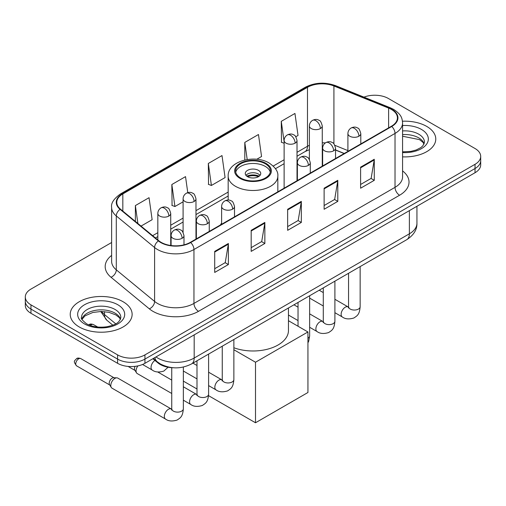 <?xml version="1.0" encoding="UTF-8"?>
<svg xmlns="http://www.w3.org/2000/svg" width="506" height="506" viewBox="0 0 506 506"><rect width="100%" height="100%" fill="white"/><g stroke="black" fill="none" stroke-linecap="round" stroke-linejoin="round"><path stroke-width="0.76" d="M221.615 223.102A34.174 19.728 0 0 0 220.407 224.98M344.131 153.546L335.541 150.073M173.28 367.754A19.342 11.17 180 0 1 158.062 362.998L152.882 358.729M111.624 242.507L30.967 289.078A19.342 11.17 0 0 0 25.3 296.971L25.3 305.396A19.342 11.17 0 0 0 30.967 313.296L117.588 363.308A19.342 11.17 0 0 0 144.944 363.308L475.033 172.729A19.342 11.17 0 0 0 480.7 164.836L480.7 160.623A19.342 11.17 0 0 1 475.033 168.523A19.342 11.17 0 0 0 480.7 160.623L480.7 156.411A19.342 11.17 0 0 0 475.033 148.517L388.412 98.506A19.342 11.17 0 0 0 363.953 97.127M25.3 296.971A19.342 11.17 0 0 0 30.967 304.871L117.588 354.883A19.342 11.17 0 0 0 144.944 354.883L144.944 359.096L475.033 168.523L144.944 359.096A19.342 11.17 0 0 1 117.588 359.096A19.342 11.17 0 0 0 144.944 359.096L144.944 363.308M30.967 304.871L30.967 309.084L117.588 359.096L30.967 309.084A19.342 11.17 0 0 1 25.3 301.184A19.342 11.17 0 0 0 30.967 309.084L30.967 313.296M426.71 126.405A30.948 17.868 0 0 0 402.466 121.225A30.948 17.868 0 0 1 426.71 126.405A30.948 17.868 0 0 1 435.774 139.042A30.948 17.868 0 0 0 426.71 126.405M123.059 301.715A30.948 17.868 0 0 0 89.334 297.838A30.948 17.868 0 0 0 70.226 314.346A30.948 17.868 0 0 0 79.29 326.984A30.948 17.868 0 0 0 113.021 330.854A30.948 17.868 0 0 0 132.129 314.346A30.948 17.868 0 0 0 123.059 301.715A30.948 17.868 0 0 0 89.334 297.838A30.948 17.868 0 0 0 70.226 314.346A30.948 17.868 0 0 0 79.29 326.984A30.948 17.868 0 0 0 113.021 330.854A30.948 17.868 0 0 0 132.129 314.346A30.948 17.868 0 0 0 123.059 301.715M391.372 109.422A20.632 11.91 180 0 1 397.419 117.847A20.632 11.91 180 0 1 391.372 126.272L190.313 242.355A20.632 11.91 180 0 1 158.821 240.761L120.517 209.18A20.632 11.91 180 0 1 116.785 202.349A20.632 11.91 180 0 1 122.825 193.924L307.49 87.31A20.632 11.91 180 0 1 333.916 85.976L388.621 108.088A20.632 11.91 180 0 1 391.372 109.422M391.739 109.214A21.151 12.207 0 0 0 388.912 107.848L334.207 85.735A21.151 12.207 0 0 0 307.123 87.102L122.465 193.716A21.151 12.207 0 0 0 120.093 209.351L158.397 240.932A21.151 12.207 0 0 0 190.673 242.564L391.739 126.481A21.151 12.207 0 0 0 391.739 109.214M214.702 251.381L214.702 272.443L228.383 264.543L228.383 243.487L214.702 251.381M214.702 268.705L225.24 262.62L228.326 244.189A5.161 2.979 -120 0 0 228.383 243.487M225.145 262.677L228.383 264.543M251.178 230.325L251.178 251.381L264.853 243.487L264.853 222.431L251.178 230.325M251.178 247.649L261.71 241.564L264.796 223.127A5.161 2.979 -120 0 0 264.853 222.431M261.621 241.621L264.853 243.487M360.601 167.151L360.601 188.213L374.276 180.313L374.276 159.257L360.601 167.151M360.601 184.475L371.132 178.39L374.219 159.953A5.161 2.979 -120 0 0 374.276 159.257M371.037 178.447L374.276 180.313M324.125 188.207L324.125 209.269L337.799 201.369L337.799 180.313L324.125 188.207M324.125 205.531L334.656 199.453L337.749 181.015A5.161 2.979 -120 0 0 337.799 180.313M334.567 199.503L337.799 201.369M287.648 209.269L287.648 230.325L301.329 222.431L301.329 201.369L287.648 209.269M287.648 226.587L298.186 220.508L301.272 202.071A5.161 2.979 -120 0 0 301.329 201.369M298.091 220.559L301.329 222.431M402.574 156.86A30.948 17.868 0 0 0 435.774 139.042A30.948 17.868 0 0 1 402.574 156.86M144.944 354.883L475.033 164.311A19.342 11.17 0 0 0 480.7 156.411M141.035 226.1L152.135 219.686L149.049 197.688L135.374 205.581L135.374 221.432M256.763 159.282L261.558 156.512L258.471 134.514L244.796 142.407L244.796 160.004M295.801 136.746L298.034 135.456L294.947 113.452L281.266 121.351L281.488 142.281M187.77 192.641L185.525 176.626L171.844 184.526L172.065 205.455M208.32 163.47L211.407 185.468L225.088 177.574L221.995 155.57L208.32 163.47L208.542 184.399M211.407 185.468L208.32 184.317M244.796 142.407L247.2 159.542M284.119 143.268L281.266 142.199M281.266 121.351L284.119 141.68M171.844 184.526L174.931 206.524L183.09 201.818M174.931 206.524L171.844 205.373M135.374 205.581L137.885 223.507M265.308 163.78A17.406 10.05 0 0 0 246.34 161.604A17.406 10.05 0 0 0 235.594 170.889A17.406 10.05 0 0 0 240.692 177.998A17.406 10.05 0 0 0 259.66 180.174A17.406 10.05 0 0 0 270.406 170.889A17.406 10.05 0 0 0 265.308 163.78M270.261 172.204A17.406 10.05 0 0 0 265.308 166.417A17.406 10.05 0 0 0 247.409 164.001A17.406 10.05 0 0 0 235.739 172.204M233.867 347.748A35.464 20.474 0 0 0 270.014 348.476A35.464 20.474 0 0 0 288.464 330.513L288.464 307.977M258.471 170.364A7.735 4.465 0 0 0 250.04 169.396A7.735 4.465 0 0 0 245.265 173.52A7.735 4.465 0 0 0 247.529 176.683A7.735 4.465 0 0 0 255.96 177.65A7.735 4.465 0 0 0 260.735 173.52A7.735 4.465 0 0 0 258.471 170.364M260.046 175.361A7.735 4.465 0 0 0 258.471 174.045A7.735 4.465 0 0 0 245.954 175.361M246.751 176.151A10.316 5.958 180 0 1 258.8 175.968L258.8 176.48M247.592 176.72A9.026 5.212 180 0 1 257.864 176.499L258.8 175.968M257.712 177.062L257.864 176.499M255.505 422.769L255.505 362.226L307.939 331.961L307.939 392.498L255.505 422.769L208.542 395.654M196.998 388.994L183.349 381.113M255.505 362.226L233.867 349.735M288.464 320.715L307.939 331.961M171.743 393.485L137.259 373.573A5.8 3.352 -60 0 1 136.531 372.859A5.8 3.352 -60 0 1 136.057 370.917A5.8 3.352 -60 0 1 137.898 365.901M136.531 372.859L134.805 370.082A4.193 2.422 -60 0 1 134.463 368.678A4.193 2.422 -60 0 1 135.013 366.369M110.795 385.496A5.8 3.352 -60 0 1 114.9 378.393A5.8 3.352 -60 0 1 116.816 377.837A5.8 3.352 -60 0 1 117.803 378.102L171.325 409.006A5.8 3.352 -60 0 0 168.681 409.152A5.8 3.352 -60 0 0 168.428 409.297A5.8 3.352 -60 0 0 164.633 414.408A5.8 3.352 -60 0 0 165.525 419.057L111.997 388.153A5.8 3.352 -60 0 1 111.276 387.438A5.8 3.352 -60 0 1 110.795 385.496M111.276 387.438L109.543 384.661A4.193 2.422 -60 0 1 109.201 383.263A4.193 2.422 -60 0 1 112.168 378.127A4.193 2.422 -60 0 1 113.553 377.723L116.816 377.837M158.062 362.422L158.062 362.998M155.981 356.939A25.793 14.889 0 0 0 157.714 358.046A25.793 14.889 0 0 0 194.184 358.046L409.379 233.804A25.793 14.889 0 0 0 416.938 223.272C417.121 229.673 413.718 235.151 406.71 239.705L191.515 363.947A12.897 7.445 60 0 0 194.184 358.046L194.184 334.877M409.379 210.635L409.379 233.804A12.897 7.445 60 0 1 406.71 239.705M154.937 357.54A12.897 8.627 129.5 0 0 157.183 361.733L153.267 358.501M475.033 172.729L475.033 164.311M117.588 363.308L117.588 354.883M101.636 311.481A25.793 14.889 0 0 0 104.502 314.561L104.502 311.633M112.857 325.187L106.861 320.241A12.897 8.627 129.5 0 1 104.502 314.561L115.741 323.834M402.574 170.908A32.239 18.614 180 0 1 399.582 195.24L198.516 311.323A6.445 3.725 60 0 1 193.956 303.423L395.022 187.34A25.793 14.889 0 0 0 402.574 176.809L402.574 122.901A25.793 14.889 180 0 1 395.022 133.432A6.445 3.725 -120 0 0 391.739 126.481M198.516 311.323A32.239 18.614 180 0 1 152.926 311.323A32.239 18.614 180 0 1 149.314 308.837L111.01 277.25A32.239 18.614 180 0 1 111.624 255.41M157.486 303.423A25.793 14.889 0 0 0 193.956 303.423L193.956 249.515A25.793 14.889 180 0 1 154.596 247.523L116.291 215.942A25.793 14.889 180 0 1 111.624 207.403L111.624 261.311A25.793 14.889 0 0 0 116.291 269.85L154.596 301.437A25.793 14.889 0 0 0 157.486 303.423M402.574 122.901C402.156 118.474 401.745 114.786 393.687 109.422L390.297 107.778A6.445 3.017 112 0 0 388.912 107.848M390.297 107.778L335.592 85.659C324.909 81.883 314.77 82.434 305.175 87.31A6.445 3.725 60 0 1 307.123 87.102M122.465 193.716A6.445 3.725 -120 0 0 120.517 193.918C113.825 198.731 110.858 203.229 111.624 207.403M120.093 209.351A6.445 4.314 129.5 0 0 116.291 215.942L116.291 269.85A6.445 4.314 -50.5 0 1 111.01 277.25M335.592 85.659A6.445 3.017 112 0 0 334.207 85.735M158.397 240.932A6.445 4.314 129.5 0 0 154.596 247.523L154.596 301.437A6.445 4.314 -50.5 0 1 149.314 308.837M190.673 242.564A6.445 3.725 60 0 1 193.956 249.515L395.022 133.432L395.022 187.34A6.445 3.725 60 0 0 399.582 195.24M122.825 193.924L122.825 211.084M388.621 108.088L388.621 127.86M333.916 85.976L333.916 143.887M347.907 150.598L334.883 145.33M325.333 142.932A20.632 11.91 0 0 0 322.271 142.787M309.381 145.311A20.632 11.91 0 0 0 307.49 146.272L297.016 152.319M307.49 87.31L307.49 146.272A11.606 6.698 60 0 1 305.086 151.585L297.016 156.246M284.119 159.763L273.234 166.05M228.174 192.065L195.98 210.654M183.09 218.099L170.724 225.233M157.828 232.678L152.648 235.669M344.27 153.463L336.218 150.212A11.606 5.433 -68 0 1 335.541 149.808M287.648 209.933L301.272 202.071M324.125 188.877L337.749 181.015M360.601 167.821L374.219 159.953M251.178 230.995L264.796 223.127M214.702 252.051L228.326 244.189M424.148 143.818A19.652 11.347 0 0 0 418.721 137.86A19.652 11.347 0 0 0 402.574 134.609M402.574 151.838L410.828 151.408L416.166 150.004L420.828 147.613L422.864 145.823L424.477 142.199A19.652 11.347 0 0 0 418.721 134.172A19.652 11.347 0 0 0 402.574 130.927M402.574 152.559A23.523 13.58 0 0 0 426.096 144.83A23.523 13.58 0 0 0 421.454 129.435A23.523 13.58 0 0 0 402.574 125.52M240.008 178.39A18.374 10.607 0 0 0 265.992 178.39A18.374 10.607 0 0 0 265.992 163.387A18.374 10.607 0 0 0 240.008 163.387A18.374 10.607 0 0 0 240.008 178.39M277.826 191.831L277.826 176.151A24.826 14.332 180 0 1 262.5 189.396A24.826 14.332 180 0 1 235.448 186.29A24.826 14.332 180 0 1 228.174 176.151L228.174 200.053M120.504 319.128A19.652 11.347 0 0 0 115.077 313.17A19.652 11.347 0 0 0 95.343 310.355A19.652 11.347 0 0 0 81.852 319.128M115.077 309.482A19.652 11.347 0 0 0 93.654 307.022A19.652 11.347 0 0 0 81.523 317.509C80.498 318.116 82.149 320.197 86.482 323.758C92.149 326.857 99.049 327.844 107.183 326.718C114.388 324.96 119.327 323.524 120.833 317.509A19.652 11.347 0 0 0 115.077 309.482M84.546 323.948A23.523 13.58 0 0 0 117.809 323.948A23.523 13.58 0 0 0 117.809 304.745A23.523 13.58 0 0 0 84.546 304.745A23.523 13.58 0 0 0 84.546 323.948M358.912 136.222A6.445 3.725 0 0 0 360.797 133.59C359.779 129.865 358.76 128.031 357.742 128.107C355.87 126.791 353.669 126.753 351.126 128.005A6.445 3.725 60 0 1 354.352 128.328A6.445 3.725 -120 0 1 358.912 136.222A6.445 3.725 0 0 1 349.791 136.222A6.445 3.725 0 0 1 347.907 133.59C348.002 131.149 349.077 129.283 351.126 128.005M334.896 312.689L342.334 316.977A5.8 3.352 -60 0 1 341.442 312.328A5.8 3.352 -60 0 1 345.231 307.218A5.8 3.352 -60 0 1 345.49 307.079A5.8 3.352 -60 0 1 348.134 306.927L334.896 299.286M348.881 307.515L348.362 307.945L348.552 306.687A5.8 3.352 -0 0 0 350.247 309.058A5.8 3.352 -0 0 0 358.191 309.204A5.8 3.352 -0 0 0 360.152 306.687C359.494 314.871 357.135 315.744 353.896 317.983C349.045 319.457 345.193 319.122 342.334 316.977M333.65 150.807A6.445 3.725 0 0 0 335.541 148.169C334.517 144.444 333.498 142.616 332.48 142.686C330.614 141.37 328.413 141.338 325.87 142.591A6.445 3.725 60 0 1 329.096 142.907A6.445 3.725 -120 0 1 333.65 150.807A6.445 3.725 0 0 1 324.536 150.807A6.445 3.725 0 0 1 322.645 148.169C322.746 145.728 323.815 143.868 325.87 142.591M309.64 327.268L317.072 331.563A5.8 3.352 -60 0 1 316.187 326.914A5.8 3.352 -60 0 1 319.975 321.797A5.8 3.352 -60 0 1 320.235 321.658A5.8 3.352 -60 0 1 322.879 321.512L309.64 313.865M323.625 322.094L323.106 322.524L323.29 321.272A5.8 3.352 -0 0 0 324.991 323.638A5.8 3.352 -0 0 0 332.929 323.783A5.8 3.352 -0 0 0 334.896 321.272C334.238 329.457 331.879 330.329 328.634 332.562C323.789 334.036 319.931 333.707 317.072 331.563M308.394 165.386A6.445 3.725 0 0 0 310.286 162.755C309.261 159.029 308.243 157.202 307.224 157.271C305.358 155.956 303.151 155.924 300.615 157.17A6.445 3.725 60 0 1 303.834 157.492A6.445 3.725 -120 0 1 308.394 165.386A6.445 3.725 0 0 1 299.274 165.386A6.445 3.725 0 0 1 297.389 162.755C297.484 160.313 298.559 158.448 300.615 157.17M307.939 338.223A5.8 3.352 -0 0 0 309.64 335.851L308.749 341.101L307.939 342.84M232.621 209.136A6.445 3.725 0 0 0 234.506 206.505C233.487 202.773 232.469 200.945 231.451 201.015C229.579 199.699 227.377 199.668 224.835 200.92A6.445 3.725 60 0 1 228.061 201.236A6.445 3.725 -120 0 1 232.621 209.136A6.445 3.725 0 0 1 223.5 209.136A6.445 3.725 0 0 1 221.615 206.505C221.71 204.057 222.785 202.198 224.835 200.92M208.605 385.597L216.043 389.892A5.8 3.352 -60 0 1 215.151 385.243A5.8 3.352 -60 0 1 218.94 380.126A5.8 3.352 -60 0 1 219.199 379.987A5.8 3.352 -60 0 1 221.843 379.842L208.605 372.201M222.589 380.423L222.071 380.854L222.26 379.601A5.8 3.352 -0 0 0 223.956 381.973A5.8 3.352 -0 0 0 231.9 382.112A5.8 3.352 -0 0 0 233.867 379.601C233.203 387.786 230.844 388.659 227.605 390.891C222.754 392.371 218.902 392.036 216.043 389.892M207.365 223.715A6.445 3.725 0 0 0 209.25 221.084C208.232 217.359 207.207 215.531 206.189 215.6C204.323 214.285 202.122 214.253 199.579 215.499A6.445 3.725 60 0 1 202.805 215.822A6.445 3.725 -120 0 1 207.365 223.715A6.445 3.725 0 0 1 198.244 223.715A6.445 3.725 0 0 1 196.353 221.084C196.454 218.643 197.53 216.783 199.579 215.499M183.349 400.183L190.781 404.477A5.8 3.352 -60 0 1 189.895 399.822A5.8 3.352 -60 0 1 193.684 394.712A5.8 3.352 -60 0 1 193.943 394.572A5.8 3.352 -60 0 1 196.587 394.427L183.349 386.78M197.334 395.009L196.815 395.439L196.998 394.187A5.8 3.352 -0 0 0 198.7 396.552A5.8 3.352 -0 0 0 206.638 396.698A5.8 3.352 -0 0 0 208.605 394.187C207.947 402.371 205.588 403.244 202.343 405.477C197.498 406.95 193.64 406.615 190.781 404.477M182.103 238.301A6.445 3.725 0 0 0 183.994 235.669C182.97 231.938 181.951 230.11 180.933 230.179C179.067 228.87 176.86 228.832 174.323 230.085A6.445 3.725 60 0 1 177.543 230.401A6.445 3.725 -120 0 1 182.103 238.301A6.445 3.725 0 0 1 172.982 238.301A6.445 3.725 0 0 1 171.098 235.669C171.192 233.222 172.268 231.362 174.323 230.085M78.702 358.805A4.193 2.422 -60 0 1 80.796 358.602C78.784 357.894 77.386 357.894 76.602 358.602A4.193 2.422 60 0 1 78.702 358.805A4.193 2.422 -60 0 0 75.963 362.498A4.193 2.422 -60 0 0 76.602 365.857L109.751 384.996M172.072 409.594L171.553 410.018L171.743 408.766A5.8 3.352 -0 0 0 173.444 411.138A5.8 3.352 -0 0 0 181.382 411.283A5.8 3.352 -0 0 0 183.349 408.766C182.691 416.95 180.332 417.823 177.087 420.062C172.236 421.536 168.384 421.201 165.525 419.057M320.387 128.562A6.445 3.725 0 0 0 322.271 125.931C321.253 122.199 320.235 120.371 319.216 120.447C317.344 119.131 315.143 119.093 312.6 120.346A6.445 3.725 60 0 1 315.826 120.668A6.445 3.725 -120 0 1 320.387 128.562A6.445 3.725 0 0 1 311.266 128.562A6.445 3.725 0 0 1 309.381 125.931C309.476 123.483 310.551 121.623 312.6 120.346M295.125 143.147A6.445 3.725 0 0 0 297.016 140.51C295.991 136.784 294.973 134.957 293.954 135.026C292.089 133.71 289.887 133.679 287.345 134.931A6.445 3.725 60 0 1 290.57 135.247A6.445 3.725 -120 0 1 295.125 143.147A6.445 3.725 0 0 1 286.01 143.147A6.445 3.725 0 0 1 284.119 140.51C284.22 138.068 285.289 136.209 287.345 134.931M194.095 201.477A6.445 3.725 0 0 0 195.98 198.845C194.962 195.114 193.943 193.286 192.925 193.355C191.053 192.04 188.852 192.008 186.309 193.26A6.445 3.725 60 0 1 189.535 193.577A6.445 3.725 -120 0 1 194.095 201.477A6.445 3.725 0 0 1 184.975 201.477A6.445 3.725 0 0 1 183.09 198.845C183.185 196.398 184.26 194.538 186.309 193.26M91.327 324.77A4.193 2.422 -60 0 1 93.427 324.567C91.415 323.859 90.017 323.859 89.233 324.567A4.193 2.422 60 0 1 91.327 324.77A4.193 2.422 -60 0 0 90.372 325.503M168.84 216.056A6.445 3.725 0 0 0 170.724 213.424C169.706 209.699 168.681 207.871 167.663 207.941C165.797 206.625 163.596 206.593 161.053 207.839A6.445 3.725 60 0 1 164.279 208.162A6.445 3.725 -120 0 1 168.84 216.056A6.445 3.725 0 0 1 159.719 216.056A6.445 3.725 0 0 1 157.828 213.424C157.929 210.983 159.004 209.123 161.053 207.839M168.093 367.242L163.817 371.075C158.973 372.549 155.114 372.214 152.255 370.069A5.8 3.352 -60 0 1 151.054 367.413A5.8 3.352 -60 0 1 154.95 360.436M191.515 363.947C181.135 369.159 170.762 369.159 160.383 363.947L157.183 361.733M416.938 223.272L416.938 206.277M106.861 320.241L100.726 311.481M305.175 87.31L120.517 193.918M336.218 150.212L335.541 149.947M322.664 147.695L322.271 147.689M309.381 149.675L305.086 151.585M284.119 163.691L275.46 168.688M228.174 195.993L195.98 214.576M183.09 222.02L170.724 229.161M157.828 236.606L155.443 237.978M424.053 144.039L422.864 142.262L419.518 139.631L402.574 136.24M277.826 176.151C278.37 171.781 275.498 167.423 269.217 163.065C254.581 154.014 227.314 161.275 228.174 176.151M120.409 319.349L119.22 317.566L115.874 314.941L108.961 312.335L101.162 311.481L92.845 312.461L85.084 315.839L81.947 319.349M348.533 307.136L348.134 306.927M360.152 266.586L360.152 306.687M360.797 143.925L360.797 133.59M323.29 305.985L309.64 298.104M348.552 273.284L348.552 306.687M347.907 151.37L347.907 133.59M323.29 292.582L319.204 290.223M323.271 321.721L322.879 321.512M334.896 281.165L334.896 321.272M335.541 158.504L335.541 148.169M298.034 320.57L288.464 315.042M323.29 287.863L323.29 321.272M322.645 165.949L322.645 148.169M298.034 307.167L293.948 304.808M309.64 295.751L309.64 335.851M310.286 173.09L310.286 162.755M298.034 302.449L298.034 326.237M297.389 180.534L297.389 162.755M222.242 380.05L221.843 379.842M233.867 339.494L233.867 379.601M234.506 216.834L234.506 206.505M196.998 378.899L183.349 371.018M222.26 346.199L222.26 379.601M221.615 224.285L221.615 206.505M196.998 365.496L192.912 363.137M196.979 394.636L196.587 394.427M208.605 354.08L208.605 394.187M209.25 231.419L209.25 221.084M128.107 366.426L135.013 370.417M196.998 360.778L196.998 394.187M196.353 238.864L196.353 221.084M171.743 380.082L157.739 371.992M171.724 409.215L171.325 409.006M183.349 367.059L183.349 408.766M183.994 244.847L183.994 235.669M171.743 367.691L171.743 408.766M171.098 245.543L171.098 235.669M80.796 358.602L113.945 377.735M76.602 365.857C72.801 360.854 74.515 361.145 76.602 358.602M322.271 166.164L322.271 125.931M309.381 159.46L309.381 125.931M297.016 180.75L297.016 140.51M284.119 188.194L284.119 140.51M195.98 239.079L195.98 198.845M183.09 232.374L183.09 198.845M170.724 245.486L170.724 213.424M152.255 370.069L142.565 364.478M93.427 324.567L97.74 327.053M88.759 324.884L89.233 324.567M157.828 239.945L157.828 213.424"/></g></svg>
